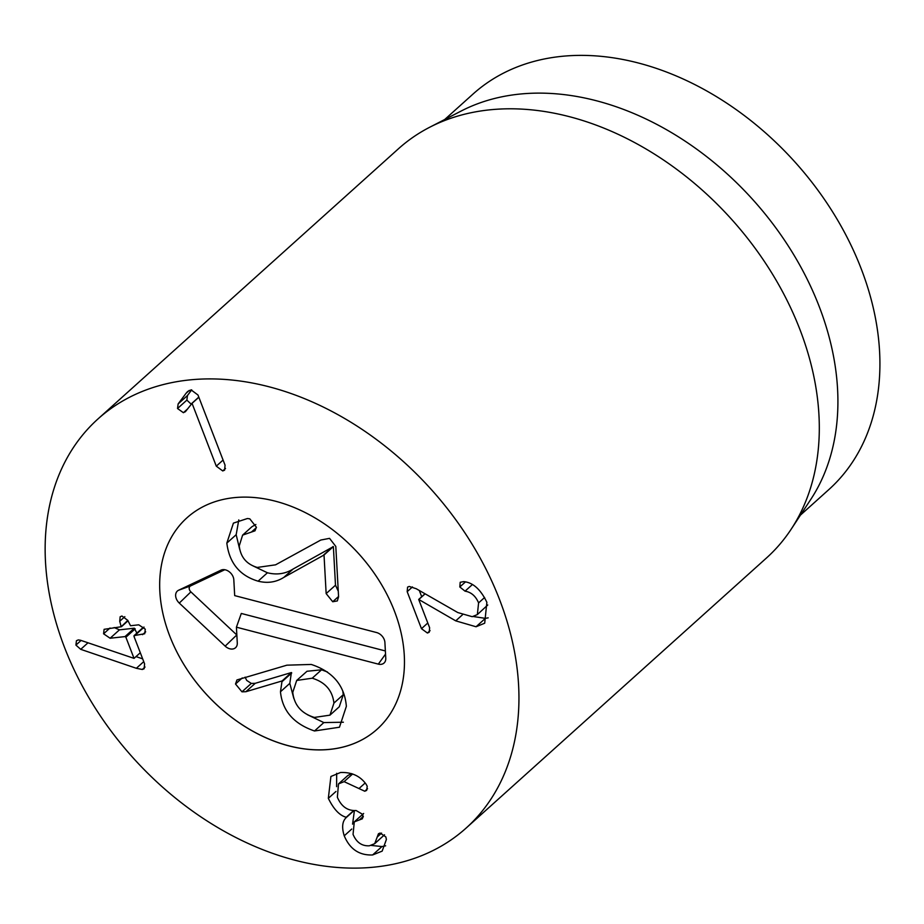 <?xml version="1.0" encoding="UTF-8"?>
<svg xmlns="http://www.w3.org/2000/svg" width="924" height="924" viewBox="0 0 924 924"><rect width="100%" height="100%" fill="white"/><g stroke="black" fill="none" stroke-linecap="round" stroke-linejoin="round"><path stroke-width="1.39" d="M328.332 798.324L330.908 776.472L340.506 772.51C351.594 772.071 360.106 775.941 366.054 784.141L367.232 786.266L366.666 790.401L364.749 791.233L344.109 781.646L338.496 783.91L337.364 797.25C341.36 806.548 347.609 810.972 356.11 810.51L362.924 814.529L362.427 818.768L354.285 821.875L353.049 834.349C356.41 842.376 361.85 846.188 369.357 845.795L374.705 843.67L378.447 833.748L380.099 833.055L385.851 836.936L386.394 839.466L382.166 851.131L372.615 854.954C359.297 855.52 349.838 849.133 344.236 835.816C341.591 827.28 342.296 821.17 346.327 817.486L346.234 817.255C339.639 815.557 333.679 809.251 328.332 798.324L335.955 791.475M336.671 773.319L336.602 786.659M346.234 817.255L353.661 810.579M346.327 817.486L353.996 810.591M344.236 835.816L351.767 829.036M354.412 810.602L352.575 824.15M372.615 854.954L381.947 846.557L385.643 845.806M371.252 845.425L381.947 846.557M377.327 836.913L381.577 833.101M384.534 834.788L374.705 843.67M359.702 819.646L363.305 816.412M344.109 781.646L352.656 773.954M338.496 783.91L347.84 775.513L351.594 773.596M364.749 791.233L367.556 788.703M419.323 590.505L421.714 596.719M407.184 591.672L407.576 587.11L409.205 586.44L416.227 588.727L457.796 612.554L472.222 616.689L477.362 614.576L478.586 602.898C475.687 596.061 471.171 592.145 465.038 591.164L459.817 586.971L460.198 582.282L463.675 581.623C472.903 582.443 480.63 589.339 486.867 602.309L484.696 623.215L476.045 626.761L455.728 620.859L418.699 599.433L429.637 627.777L429.198 632.259L427.408 633.032L421.471 628.69L407.184 591.672L412.451 586.936M427.408 633.032L430.076 630.63M418.699 599.433L425.005 593.762M418.907 599.41L425.121 593.832M455.728 620.859L462.393 614.864M473.273 616.516L485.377 618.364L488.184 617.844M465.038 591.164L472.326 584.615M478.586 602.898L484.626 597.481M487.757 604.989L477.362 614.576M185.597 411.492L183.402 412.705L177.523 408.512L178.136 403.927L186.071 393.278L187.653 391.487L191.106 389.893L197.99 395.022L225.063 465.188L224.59 470.177L222.742 470.94L216.285 466.158L192.053 403.349L185.297 411.804M191.695 389.859L187.468 395.53L186.867 400.115L191.21 404.192M183.402 412.705L187.503 409.009M191.845 403.372L198.799 397.112M192.053 403.349L198.845 397.239M216.285 466.158L223.088 460.048M110.118 638.241L103.58 633.806L104.112 629.325L121.194 626.761L119.727 621.274L120.166 616.747L121.956 616.019L127.812 620.385L130.527 625.733L138.762 624.82L145.276 629.186L144.721 633.749L134.327 635.573L133.968 636.336L144.583 663.825L144.144 668.745L142.296 669.484L136.348 668.295L80.723 649.329L75.918 645.102L76.438 640.713L78.309 639.905L80.631 640.297L134.038 658.373L125.883 637.225L124.994 636.601L110.118 638.241L119.462 629.845L134.327 628.204L136.868 633.113M144.075 627.13L133.968 636.336M142.562 634.661L145.692 631.831M119.727 621.274L124.844 616.666M121.194 626.761L127.812 620.362M114.137 627.546L119.462 629.845M134.038 658.373L140.309 652.737M136.013 656.594L142.666 658.858M169.716 635.931A142.18 103.65 48 0 1 186.995 517.775A142.18 103.65 48 0 1 359.136 554.204A142.18 103.65 48 0 1 377.131 729.221A142.18 103.65 48 0 1 169.716 635.931M444.698 119.519L473.065 94.017A266.008 193.913 48 0 1 861.122 268.561A266.008 193.913 48 0 1 828.793 489.628L800.427 515.13M429.706 127.246L461.284 110.972A266.008 193.913 48 0 1 753.106 199.942A266.008 193.913 48 0 1 810.683 499.549L791.163 529.221A275.19 200.6 -132 0 0 799.861 329.348A275.19 200.6 -132 0 0 429.706 127.246A275.19 200.6 -132 0 0 398.429 148.787L98.06 418.872A275.19 200.6 48 0 1 499.503 599.445A275.19 200.6 48 0 1 466.066 828.123A275.19 200.6 48 0 1 132.894 757.634A275.19 200.6 48 0 1 98.06 418.872M466.066 828.123L766.423 558.038A275.19 200.6 -132 0 0 791.163 529.221M332.721 601.743L326.149 593.589L324.024 555.001L283.841 577.385C276.08 582.259 267.498 583.518 258.096 581.173C239.766 575.71 229.348 563.016 226.83 543.104L233.414 523.123L247.389 518.526L249.792 518.838L256.375 527.2L255.001 530.815L242.608 535.123L239.235 545.922C240.54 557.068 246.546 564.241 257.242 567.44L275.571 564.83L320.813 540.032L329.545 538.357L335.805 546.419L338.577 596.823L337.329 600.935L332.721 601.743L338.554 596.5M239.662 549.237L236.174 534.707L238.785 519.912M338.265 591.21L335.493 585.192L333.368 546.604L293.174 568.988C285.412 573.862 276.83 575.121 267.429 572.776L253.037 565.904M255.856 524.486L251.94 526.726L242.608 535.123M226.83 543.104L236.174 534.707M251.455 532.051L256.387 527.616M283.841 577.385L293.174 568.988M323.712 554.92L333.056 546.523M324.024 555.001L333.368 546.604M314.495 730.976C293.67 723.815 282.328 710.752 280.469 691.764L282.063 680.953L245.9 691.706L241.961 691.822L235.516 684.014L236.971 679.937L286.902 665.176L311.249 664.448C332.894 671.598 344.606 685.562 346.361 706.317L339.454 727.223L314.495 730.976L323.839 722.58L307.484 714.737M343.382 722.221L323.839 722.58M293.809 698.405L289.813 683.367L291.395 672.556L255.243 683.31L251.305 683.425L246.72 680.422L245.079 677.142M282.386 681.358L291.73 672.961M282.063 680.953L291.395 672.556M333.934 703.083C332.478 690.482 325.236 682.189 312.22 678.204L321.552 669.808L306.999 671.263L296.696 680.445L292.758 692.365C294.178 705.104 301.386 713.455 314.379 717.428L329.96 715.153L333.934 703.083L343.278 694.686L342.781 690.99M327.431 671.979L321.552 669.808M329.96 715.153L339.293 706.756L343.278 694.686M241.961 691.822L251.305 683.425M245.9 691.706L255.243 683.31M312.22 678.204L296.696 680.445M234.684 595.61L376.588 632.547A9.171 6.687 48 0 1 384.904 642.492L385.77 658.281A9.171 6.687 48 0 1 385.181 661.492A9.171 6.687 48 0 1 378.32 664.125L236.417 627.177L237.283 642.965A9.171 6.687 48 0 1 236.694 646.176A9.171 6.687 48 0 1 225.167 646.142L179.291 603.083A9.171 6.687 48 0 1 178.586 590.24L220.998 570.154A9.171 6.687 48 0 1 221.471 569.958A9.171 6.687 48 0 1 229.418 571.898A9.171 6.687 48 0 1 233.818 579.822L234.684 595.61M224.775 569.727L190.563 585.92A4.262 3.107 -132 0 0 190.887 591.88L236.775 634.95A4.262 3.107 -132 0 0 236.844 635.007M236.417 627.177L241.303 613.455L385.366 650.958M288.785 745.853A142.18 103.65 48 0 1 173.077 644.005A142.18 103.65 48 0 1 186.995 517.775A142.18 103.65 48 0 1 359.136 554.204A142.18 103.65 48 0 1 377.131 729.221A142.18 103.65 48 0 1 288.785 745.853M360.325 819.576L363.282 816.92M359.286 788.276L365.153 783.009M421.471 628.69L427.789 623.007M476.045 626.761L485.377 618.364M459.817 586.971L465.43 581.924M222.742 470.94L225.514 468.445M186.071 393.278L189.247 390.413M178.136 403.927L187.468 395.53M177.523 408.512L186.867 400.115M103.58 633.806L110.025 627.997M124.994 636.601L134.327 628.204M125.883 637.225L135.216 628.828M75.918 645.102L81.081 640.459M80.723 649.329L87.988 642.804M136.348 668.295L143.74 661.642M142.296 669.484L145.045 667.024M258.096 581.173L267.429 572.776M326.149 593.589L335.493 585.192M280.469 691.764L289.813 683.367M235.516 684.014L242.261 677.939M220.998 570.154L221.956 569.808M178.586 590.24L190.563 585.92M179.291 603.083L190.887 591.88M225.167 646.142L236.775 634.95M378.32 664.125L385.539 654.111M354.285 821.875L363.629 813.478M134.003 635.689L143.347 627.292M121.518 626.645L127.986 620.824"/></g></svg>
